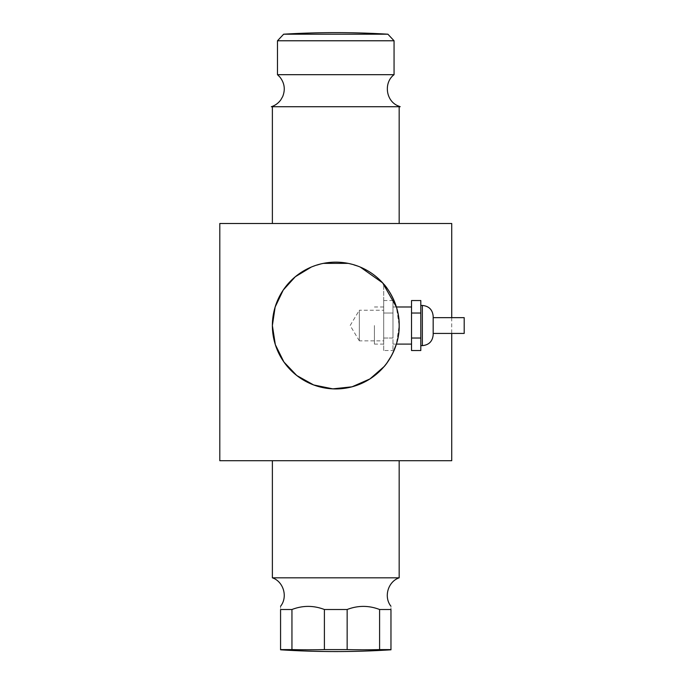 <?xml version="1.0" encoding="UTF-8"?>
<svg xmlns="http://www.w3.org/2000/svg" width="684" height="684" viewBox="0 0 684 684"><rect width="100%" height="100%" fill="white"/><g stroke="black" fill="none" stroke-linecap="round" stroke-linejoin="round"><path stroke-width="0.51" stroke-dasharray="3.42 2.56" d="M374.422 325.541L374.422 344.095L374.422 325.541M383.698 325.541L383.698 284.416L383.698 325.541M464.197 333.424L464.197 317.658M433.177 325.541L433.177 317.658L433.177 325.541M433.177 316.264L433.177 334.818M420.805 325.541L420.805 305.44L420.805 325.541M411.529 350.533L411.529 300.541M411.529 325.541L411.529 344.095L411.529 325.541M411.529 338.033L420.805 338.033L420.805 300.541M420.805 350.533L420.805 338.033M411.529 313.041L420.805 313.041M392.975 325.541L392.975 306.988L392.975 325.541M383.698 350.533L383.698 338.033L392.975 338.033L392.975 350.533L392.975 313.041L392.975 338.033L383.698 338.033L383.698 350.533L392.975 350.533M383.698 313.041L383.698 338.033L383.698 313.041L392.975 313.041L392.975 300.541L392.975 313.041L383.698 313.041L383.698 300.541L383.698 313.041M383.698 300.541L392.975 300.541M379.594 609.504C368.779 605.357 357.963 605.357 347.147 609.504L347.147 649.595A863.798 748.074 -90 0 0 379.594 649.595L379.594 609.504L390.966 609.504C390.966 605.357 390.966 605.357 390.966 609.504L390.966 649.8M324.396 609.504C313.58 605.357 302.764 605.357 291.948 609.504L291.948 649.595A863.798 748.074 90 0 0 324.396 649.595L324.396 609.504L347.147 609.504M280.568 649.8L280.568 609.504C280.568 605.357 280.568 605.357 280.568 609.504L291.948 609.504M379.594 649.595L390.966 649.595M280.568 649.595L291.948 649.595M324.396 649.595L347.147 649.595M272.377 577.826L399.165 577.826M359.348 340.854L350.148 325.541L359.348 310.22L359.348 340.854L359.348 310.22L383.698 310.22L383.698 340.854L359.348 340.854M383.698 340.854L383.698 310.22M399.165 325.541C399.841 348.31 384.348 366.786 384.006 366.667C384.348 366.786 399.841 348.31 399.165 325.541C399.841 302.773 384.348 284.287 384.006 284.416C384.348 284.287 399.841 302.773 399.165 325.541M311.271 267.076L323.378 263.366M348.156 263.366L360.271 267.076M392.975 306.988L396.387 306.988L399.165 325.541L396.387 344.095L392.975 344.095M392.607 353.619L391.547 355.663M386.922 362.982L383.698 366.667M394.061 40.775L277.482 40.775M283.655 34.2L387.888 34.2M277.482 74.684L394.061 74.684M271.334 106.73L272.377 106.73M399.165 223.497L272.377 223.497L399.165 223.497M219.803 223.497L451.731 223.497M219.803 460.7L451.731 460.7M399.165 460.7L272.377 460.7L399.165 460.7M422.353 345.642L422.353 305.44M383.698 306.988L374.422 306.988M383.698 344.095L374.422 344.095M451.731 317.658L451.731 333.424"/><path stroke-width="1.03" d="M433.177 317.658L464.197 317.658L464.197 333.424L433.177 333.424M433.177 325.541L433.177 316.264C432.536 309.69 428.928 306.081 422.353 305.44L422.353 345.642C428.928 344.993 432.536 341.384 433.177 334.818L433.177 325.541M411.529 338.033L411.529 350.533L420.805 350.533L420.805 338.033L411.529 338.033L411.529 313.041L420.805 313.041L420.805 338.033M420.805 313.041L420.805 300.541L411.529 300.541L411.529 313.041M291.948 609.504C302.764 605.357 313.58 605.357 324.396 609.504L324.396 649.595A863.798 748.074 90 0 1 291.948 649.595L291.948 609.504L280.568 609.504C280.568 605.357 280.568 605.357 280.568 609.504L280.568 649.8A865.559 865.559 0 0 0 390.983 649.8M347.147 609.504C357.963 605.357 368.779 605.357 379.594 609.504L379.594 649.595A863.798 748.074 -90 0 1 347.147 649.595L347.147 609.504L324.396 609.504M390.966 649.8L390.966 609.504C390.966 605.357 390.966 605.357 390.966 609.504L379.594 609.504M390.966 649.595L379.594 649.595M347.147 649.595L324.396 649.595M291.948 649.595L280.568 649.595M399.165 460.7L399.165 577.826L272.377 577.826L272.377 460.7M399.165 325.541C399.841 348.31 384.348 366.786 384.006 366.667C384.348 366.786 399.841 348.31 399.165 325.541C399.841 302.773 384.348 284.287 384.006 284.416C384.348 284.287 399.841 302.773 399.165 325.541M384.006 366.667L369.933 378.936L352.029 386.811L332.809 388.863L313.665 384.955L296.753 375.507L283.937 362.033L275.336 344.676L272.377 325.541A63.39 63.39 0 0 0 367.462 380.441A63.39 63.39 0 0 0 367.462 270.642A63.39 63.39 0 0 0 272.377 325.541L275.148 307.013L283.227 290.076L295.308 276.738L311.271 267.076M323.378 263.366L348.156 263.366M360.271 267.076L382.672 282.894L396.387 306.988L411.529 306.988M411.529 344.095L396.387 344.095L392.607 353.619M391.547 355.663L386.922 362.982M277.482 40.775L394.061 40.775L387.888 34.2L283.655 34.2L277.482 40.775L277.482 74.684L279.765 76.907C284.518 82.884 285.502 89.416 282.706 96.529L280.833 99.813C278.414 103.147 275.25 105.456 271.334 106.73L400.208 106.73L272.377 106.73L272.377 223.497M394.061 40.775L394.061 74.684L277.482 74.684M451.731 317.658L451.731 223.497L219.803 223.497L219.803 460.7L451.731 460.7L451.731 333.424M420.805 345.642L422.353 345.642M420.805 305.44L422.353 305.44M272.377 577.826C283.321 581.46 288.161 596.73 280.568 606.28M399.165 577.826C388.221 581.46 383.373 596.73 390.966 606.28M387.888 34.2A865.559 865.559 0 0 0 283.655 34.2M394.061 74.684C383.733 82.439 385.682 100.266 397.438 105.601L400.208 106.73M399.165 106.73L399.165 223.497"/></g></svg>
